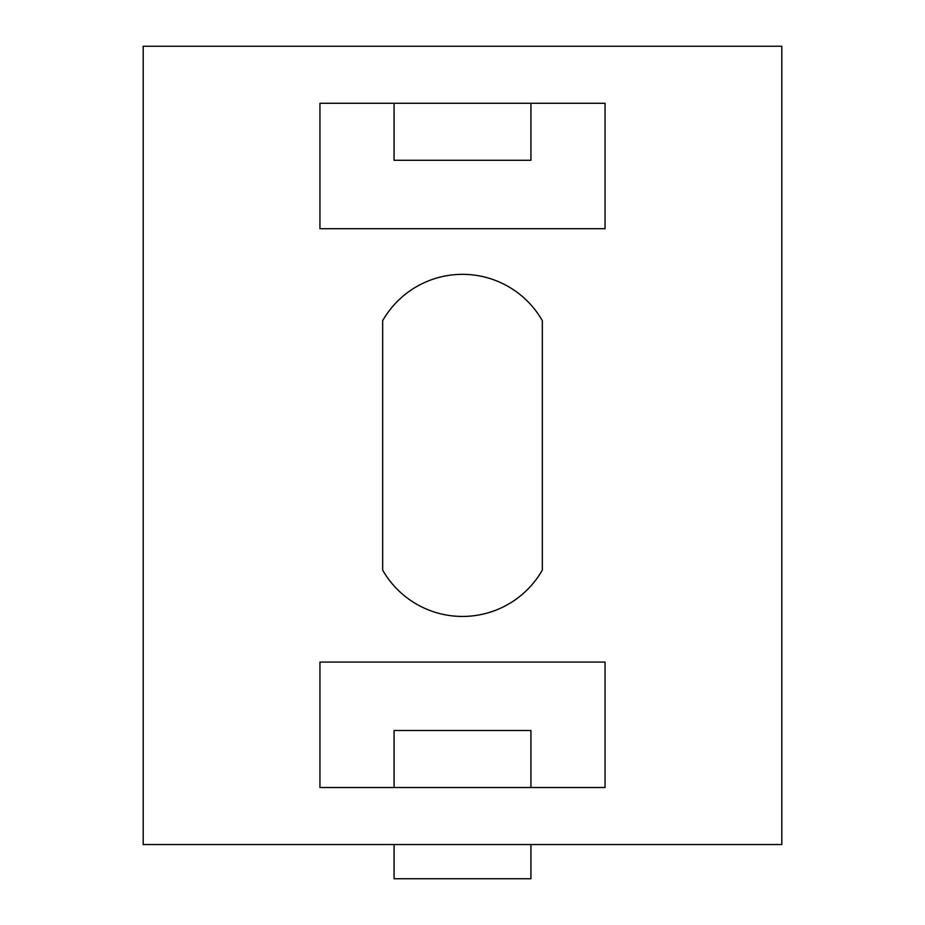 <?xml version="1.0" encoding="UTF-8"?>
<svg xmlns="http://www.w3.org/2000/svg" width="925" height="925" viewBox="0 0 925 925"><rect width="100%" height="100%" fill="white"/><g stroke="black" fill="none" stroke-linecap="round" stroke-linejoin="round"><path stroke-width="1.39" d="M530.927 730.496L394.073 730.496L530.927 730.496L530.927 787.522L605.054 787.522L605.054 662.069L319.946 662.069L319.946 787.522L605.054 787.522L605.054 662.069L319.946 662.069L319.946 787.522L530.927 787.522M394.073 160.291L530.927 160.291L394.073 160.291L394.073 103.276L319.946 103.276L319.946 228.718L605.054 228.718L605.054 103.276L319.946 103.276L319.946 228.718L605.054 228.718L605.054 103.276L394.073 103.276M394.073 730.496L394.073 787.522M530.927 160.291L530.927 103.276M382.672 570.124A91.945 91.945 0 0 0 542.327 570.124L542.327 320.663A91.945 91.945 0 0 0 382.672 320.663L382.672 570.124M143.19 46.25L781.81 46.25L781.81 844.537L143.19 844.537L143.19 46.25M394.073 844.537L394.073 878.75L530.927 878.75L530.927 844.537"/></g></svg>
